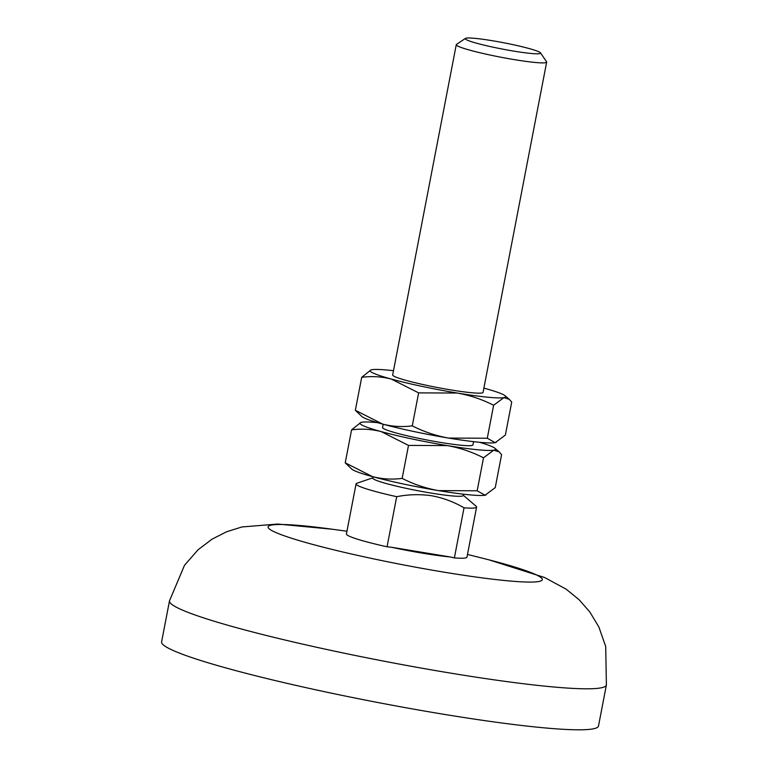 <?xml version="1.0" encoding="UTF-8"?>
<svg xmlns="http://www.w3.org/2000/svg" width="768" height="768" viewBox="0 0 768 768"><rect width="100%" height="100%" fill="white"/><g stroke="black" fill="none" stroke-linecap="round" stroke-linejoin="round"><path stroke-width="1.15" d="M467.482 554.448L482.074 558.096A139.632 11.731 -169.1 0 1 482.074 558.096A139.632 11.731 -169.1 0 1 536.592 574.982A139.632 11.731 -169.1 0 1 444.49 572.237A139.632 11.731 -169.1 0 1 273.821 531.59A139.632 11.731 -169.1 0 1 332.054 529.2L277.68 524.045L241.91 526.963L226.598 531.773L212.083 539.146L198.125 549.715L184.493 565.296L169.498 600.845L161.606 641.846A222.461 18.682 10.9 0 0 442.637 714.106A222.461 18.682 10.9 0 0 598.502 725.981L606.394 684.979L605.712 646.541L598.877 627.014L589.862 612.01L579.139 599.75L566.074 589.123L544.56 577.488L489.005 559.853M463.258 495.235L476.102 506.218A61.373 5.155 -169.1 0 1 476.602 507.082L466.954 557.184A61.373 5.155 -169.1 0 1 454.378 557.904L450.182 556.954A58.848 4.944 -169.1 0 1 391.354 547.238L387.053 546.787A61.373 5.155 -169.1 0 1 348.95 536.045A61.373 5.155 -169.1 0 1 346.426 533.971L356.074 483.869A61.373 5.155 -169.1 0 1 356.87 483.254L372.864 477.821M463.459 494.198L463.21 495.514A46.022 3.869 -169.1 0 1 430.954 493.056A46.022 3.869 -169.1 0 1 372.816 478.099L373.066 476.794M387.053 546.787L396.701 496.685A61.373 5.155 -169.1 0 1 356.074 483.869M396.701 496.685C408.355 494.39 419.99 494.083 431.616 495.744C443.107 497.885 453.907 501.907 464.026 507.802L454.378 557.904M383.184 424.243L382.56 427.507A46.022 3.869 10.9 0 0 440.698 442.454A46.022 3.869 10.9 0 0 472.944 444.912L473.578 441.658M456.269 44.698L392.669 374.966A46.022 3.869 10.9 0 0 450.816 389.914A46.022 3.869 10.9 0 0 483.062 392.371L546.662 62.102A46.022 3.869 -169.1 0 1 514.416 59.645A46.022 3.869 -169.1 0 1 456.269 44.698A46.022 3.869 -169.1 0 1 456.499 44.41L465.437 38.4A38.352 3.226 -169.1 0 1 492.125 40.685A38.352 3.226 -169.1 0 1 540.499 52.858A38.352 3.226 -169.1 0 1 513.706 51.101A38.352 3.226 -169.1 0 1 465.437 38.4M450.182 556.954L391.354 547.238M476.602 507.082A61.373 5.155 -169.1 0 1 464.026 507.802M486.077 494.966A69.043 5.798 -169.1 0 1 485.99 494.995A69.043 5.798 -169.1 0 1 485.05 495.226A69.043 5.798 -169.1 0 1 438.499 490.618A69.043 5.798 -169.1 0 1 372.528 476.64A69.043 5.798 -169.1 0 1 351.85 469.162L345.226 462.826L351.581 429.859C361.603 428.534 371.472 429.12 381.206 431.606L408.509 445.421L447.178 445.584C459.917 447.85 472.032 451.93 483.514 457.805L477.168 490.781L438.499 490.618C425.75 488.352 413.635 484.272 402.154 478.387C392.131 479.712 382.262 479.136 372.528 476.64L345.226 462.826M483.514 457.805L493.718 450.182L499.152 451.862L501.6 454.637L495.254 487.603L485.05 495.226L477.168 490.781M402.154 478.387L408.509 445.421M479.462 442.282A69.043 5.798 -169.1 0 1 494.976 448.291A69.043 5.798 -169.1 0 1 493.718 450.182A69.043 5.798 -169.1 0 1 447.178 445.584A69.043 5.798 -169.1 0 1 381.206 431.606A69.043 5.798 -169.1 0 1 360.845 422.467L351.581 429.859M360.845 422.467A69.043 5.798 -169.1 0 1 361.786 422.237A69.043 5.798 -169.1 0 1 377.491 422.64M496.195 442.416A69.043 5.798 -169.1 0 1 496.109 442.454A69.043 5.798 -169.1 0 1 495.168 442.685A69.043 5.798 -169.1 0 1 448.618 438.077A69.043 5.798 -169.1 0 1 382.646 424.099A69.043 5.798 -169.1 0 1 361.968 416.621L355.344 410.285L361.699 377.318C371.722 375.994 381.59 376.57 391.325 379.066L418.627 392.88L457.296 393.043C470.035 395.309 482.15 399.389 493.632 405.264L487.286 438.24L448.618 438.077C435.869 435.802 423.754 431.731 412.272 425.846C402.25 427.171 392.381 426.595 382.646 424.099L355.344 410.285M493.632 405.264L503.837 397.642L509.27 399.322L511.718 402.086L505.373 435.062L495.168 442.685L487.286 438.24M412.272 425.846L418.627 392.88M483.888 388.128A69.043 5.798 -169.1 0 1 484.416 388.272A69.043 5.798 -169.1 0 1 505.094 395.75A69.043 5.798 -169.1 0 1 503.837 397.642A69.043 5.798 -169.1 0 1 457.296 393.043A69.043 5.798 -169.1 0 1 391.325 379.066A69.043 5.798 -169.1 0 1 370.963 369.926L361.699 377.318M370.963 369.926A69.043 5.798 -169.1 0 1 371.904 369.696A69.043 5.798 -169.1 0 1 393.494 370.723M540.499 52.858L546.566 61.757A46.022 3.869 -169.1 0 1 546.662 62.102M169.498 600.845A222.461 18.682 10.9 0 0 450.528 673.104A222.461 18.682 10.9 0 0 606.394 684.979M332.054 529.2A139.632 11.731 -169.1 0 1 332.054 529.21A139.632 11.731 -169.1 0 1 332.064 529.21L346.954 531.235M494.976 448.291L499.152 451.862M505.094 395.75L509.27 399.322"/></g></svg>
